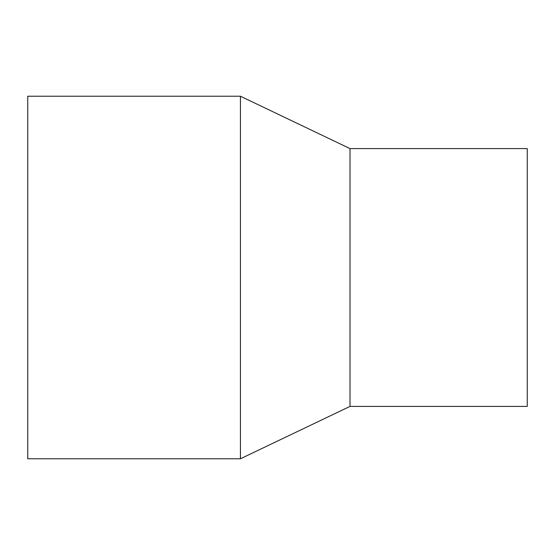 <?xml version="1.0" encoding="UTF-8"?>
<svg xmlns="http://www.w3.org/2000/svg" width="555" height="555" viewBox="0 0 555 555"><rect width="100%" height="100%" fill="white"/><g stroke="black" fill="none" stroke-linecap="round" stroke-linejoin="round"><path stroke-width="0.83" d="M27.75 96.23L240.44 96.23L240.44 458.77L27.75 458.77L27.75 96.23L240.44 96.23L350.011 148.594L350.011 406.406L240.44 458.77M240.44 96.23L350.011 148.594L527.25 148.594L527.25 406.406L350.011 406.406M350.011 148.594L527.25 148.594"/></g></svg>
